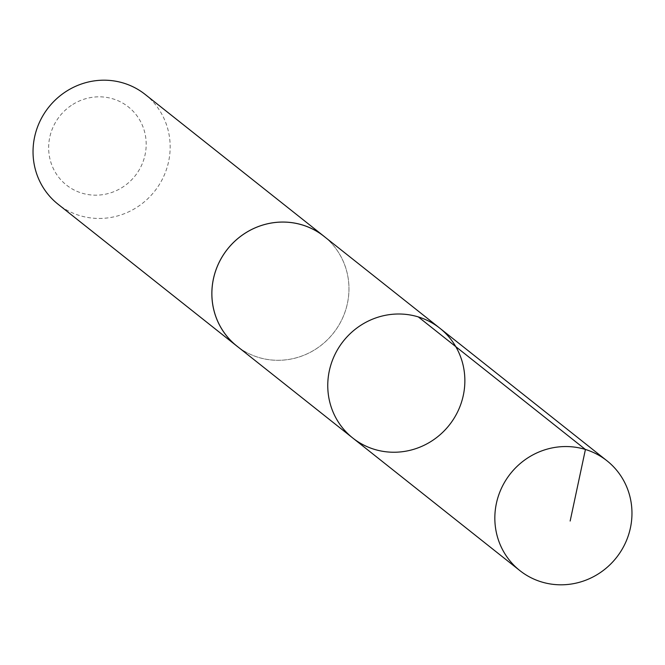 <?xml version="1.0" encoding="UTF-8"?>
<svg xmlns="http://www.w3.org/2000/svg" width="665" height="665" viewBox="0 0 665 665"><rect width="100%" height="100%" fill="white"/><g stroke="black" fill="none" stroke-linecap="round" stroke-linejoin="round"><path stroke-width="0.5" stroke-dasharray="3.33 2.49" d="M352.758 438.011A70.066 67.581 128.4 0 0 430.887 441.543A70.066 67.581 128.4 0 0 439.856 328.227M323.946 236.291A70.058 67.572 -51.6 0 1 314.986 349.591A70.058 67.572 -51.6 0 1 236.873 346.058M325.351 237.405A70.083 67.597 -51.6 0 1 333.373 333.19A70.083 67.597 -51.6 0 1 238.269 347.172M145.153 94.422A70.083 67.597 -51.6 0 1 154.554 191.337A70.083 67.597 -51.6 0 1 58.046 204.222M72.817 104.438A49.85 48.08 -51.6 0 1 146.192 144.022A49.85 48.08 -51.6 0 1 73.25 189.542A49.85 48.08 -51.6 0 1 72.817 104.438"/><path stroke-width="1" d="M352.758 438.011L236.873 346.058A70.058 67.572 -51.6 0 1 245.842 232.767A70.058 67.572 -51.6 0 1 323.946 236.291L439.856 328.227A70.066 67.581 128.4 0 0 343.364 341.12A70.066 67.581 128.4 0 0 352.758 438.011A70.066 67.581 128.4 0 0 430.887 441.543A70.066 67.581 128.4 0 0 439.856 328.227A70.066 67.581 128.4 0 0 343.364 341.12A70.066 67.581 128.4 0 0 352.758 438.011L519.839 570.578A70.083 67.597 -51.6 0 1 528.816 457.246A70.083 67.597 -51.6 0 1 606.954 460.77A70.083 67.597 -51.6 0 1 597.985 574.111A70.083 67.597 -51.6 0 1 519.839 570.578M238.269 347.172A70.083 67.597 -51.6 0 1 236.856 346.083A70.083 67.597 -51.6 0 1 245.826 232.75A70.083 67.597 -51.6 0 1 323.971 236.275A70.083 67.597 -51.6 0 1 325.351 237.405M236.856 346.083L58.046 204.222A70.083 67.597 -51.6 0 1 67.015 90.889A70.083 67.597 -51.6 0 1 145.153 94.422L323.971 236.275M570.154 521.036L585.424 449.474L418.327 316.931M439.856 328.227L606.954 460.77"/></g></svg>
